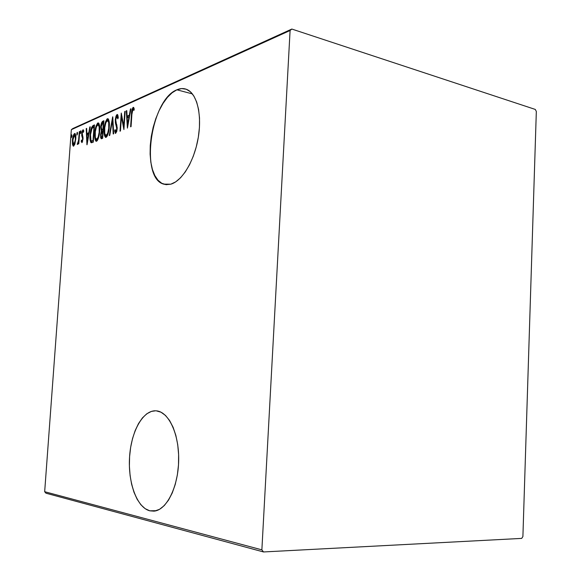 <?xml version="1.0" encoding="UTF-8"?>
<svg xmlns="http://www.w3.org/2000/svg" width="581" height="581" viewBox="0 0 581 581"><rect width="100%" height="100%" fill="white"/><g stroke="black" fill="none" stroke-linecap="round" stroke-linejoin="round"><path stroke-width="0.87" d="M149.804 510.822C136.855 507.554 127.914 482.571 129.548 457.262C131.023 431.923 142.701 410.339 155.672 410.796L151.445 411.392L146.79 413.788L142.425 417.913L138.51 423.578L135.177 430.557L132.526 438.597L130.638 447.414L129.585 456.71L129.396 466.158L130.086 475.447L131.626 484.256L133.993 492.267L137.101 499.181L140.863 504.729L145.148 508.673L149.804 510.822L154.662 511.062L159.535 509.319L164.22 505.63L168.526 500.103L172.252 492.949L175.244 484.438L177.358 474.938L178.498 464.844L178.614 454.603L177.721 444.654L175.847 435.409L173.094 427.26L169.594 420.528L165.498 415.444L160.981 412.19L156.238 410.832C168.555 411.53 179.231 433.884 178.672 460.435C178.265 486.98 166.565 510.249 153.98 511.142L149.804 510.822L156.333 510.684L149.804 510.822M176.885 89.808L192.369 93.882L176.885 89.808L172.07 92.793L167.401 97.397L163.029 103.418L159.114 110.608L155.781 118.698L153.144 127.406L151.285 136.426L150.261 145.439L150.109 154.154L150.835 162.259L152.425 169.478L154.836 175.542L157.996 180.219L161.801 183.305L166.13 184.656L170.814 184.184L163.675 184.133C139.767 178.026 150.624 99.721 176.885 89.808C180.56 88.203 184.024 88.159 187.278 89.67C197.22 94.238 202.203 115.517 198.121 138.423C194.127 161.336 181.976 181.112 170.814 184.184L175.702 181.868L180.582 177.742L185.274 171.94L189.573 164.677L193.284 156.231L196.247 146.942L198.332 137.203L199.436 127.435L199.523 118.052L198.579 109.468L196.668 102.031L193.872 96.047L190.336 91.725L186.203 89.22L181.657 88.588L176.885 89.808M71.34 129.686L290.086 30.51L261.871 549.851L44.672 491.708L71.34 129.686L44.672 491.708L45.964 493.204L263.505 551.95L521.687 538.398L522.9 536.561L536.328 111.436L535.275 109.424L291.829 29.05L72.778 128.568L71.34 129.686L72.778 128.568L291.829 29.05L290.086 30.51L261.871 549.851L263.505 551.95L521.687 538.398L522.9 536.561L536.328 111.436L535.275 109.424L291.829 29.05L290.086 30.51L71.34 129.686M74.993 143.587L75.813 138.067L75.29 133.884L74.644 133.499L73.816 134.342L72.64 138.474L72.407 143.703L73.417 146.172L74.724 144.444L75.755 139.07C76.009 136.375 75.726 134.523 74.92 133.507L74.535 133.536C73.279 135.046 72.567 137.37 72.414 140.508L72.538 144.633L73.279 146.143L74.993 143.587M79.684 131.466L78.486 140.834L77.2 144.211L77.869 144.132L78.544 142.091L78.413 143.899L78.791 143.739L79.684 131.466L79.306 131.633L78.624 139.992L77.426 144.48L78.544 142.091L78.413 143.899L78.791 143.739L79.684 131.466M81.928 142.636L83.054 138.539L82.197 132.896L82.713 131.429L83.439 132.323L83.787 131.059L83.112 129.774L82.262 130.921L81.783 133.216L81.747 135.634L82.647 138.685L82.284 140.827L81.856 141.045L81.536 140.072L81.187 141.241L81.928 142.636L83.025 139.026L82.117 133.565L82.858 131.313L83.439 132.323L83.787 131.059L82.96 129.803L81.732 133.797L82.633 139.251L82.052 141.11L81.536 140.072L81.187 141.241L81.928 142.636M93.076 125.532L91.428 127.726L90.251 133.536L90.142 140.115L91.239 142.737L93.272 142.178L94.514 124.9L93.076 125.532L94.471 125.532L93.076 125.532C91.246 127.377 90.266 130.507 90.128 134.93C89.779 138.256 90.048 140.798 90.919 142.541L93.272 142.178L94.514 124.9L93.076 125.532M103.905 120.739L101.871 122.119L100.76 126.934L101.384 131.001L100.629 134.451L100.687 137.791L101.406 138.772L102.663 138.314L103.905 120.739L102.619 121.313C101.501 122.453 100.883 124.327 100.76 126.934L101.384 131.001L100.593 134.952L101.203 138.743L102.663 138.314L103.905 120.739M112.772 116.817L109.279 135.598L109.744 135.402L112.474 120.274L113.201 133.979L113.673 133.79L112.663 116.861L109.279 135.598L109.744 135.402L112.474 120.274L113.201 133.979L113.673 133.79L112.772 116.817M124.719 111.53L123.731 125.859L121.269 113.055L120.013 131.183L120.456 130.994L121.444 116.694L123.906 129.578L125.162 111.327L124.719 111.53L125.147 111.632L124.719 111.53L123.731 125.859L121.269 113.055L120.013 131.183L120.456 130.994L121.444 116.694L123.906 129.578L125.162 111.327L124.719 111.53M131.894 114.341L132.65 109.62L133.231 109.293L133.906 110.448L134.284 108.901L133.136 107.34L132.01 109.511L130.602 126.825L131.059 126.636L131.894 114.341L132.969 109.25L133.906 110.448L134.284 108.901L133.136 107.34C131.952 109.119 131.386 111.458 131.451 114.355L130.602 126.825L131.059 126.636L131.894 114.341M127.406 128.14L130.943 108.77L130.442 108.996L129.309 115.205L127.101 116.156L126.781 110.615L126.288 110.833L127.406 128.14L130.943 108.77L130.442 108.996L129.309 115.205L127.101 116.156L126.781 110.615L126.288 110.833L127.406 128.14M117.028 114.486L116.033 116.047L115.299 119.57L115.387 122.94L116.774 128.35L116.062 131.4L115.546 131.415L115.096 129.621L114.61 130.892L115.568 133.434L116.759 131.437L117.231 127.994L115.757 121.487L115.822 118.771L116.89 116.331L117.783 118.844L118.277 117.747L117.943 115.481L117.028 114.486L117.551 114.61L117.028 114.486L115.27 119.969L116.752 128.953L115.88 131.531L115.096 129.621L114.61 130.892L115.437 133.412L117.195 128.699L115.699 119.802L116.89 116.331L117.783 118.844L118.277 117.747L117.028 114.486M109.272 126.89L109.286 122.649L108.531 119.323L107.71 118.684L107.035 118.989L105.56 121.763L104.544 126.157L104.13 132.018L104.58 135.809L105.459 137.334L106.795 136.746L107.928 134.334L109.272 126.89C109.635 122.983 109.199 120.26 107.964 118.735L107.376 118.764C105.459 121.131 104.406 124.588 104.217 129.127C103.832 133.078 104.275 135.823 105.539 137.37L106.105 137.341C108.022 134.974 109.083 131.488 109.272 126.89M99.678 130.986L99.707 126.818L98.981 123.542L98.189 122.911L97.535 123.201L96.112 125.917L95.117 130.231L94.703 135.99L95.131 139.731L95.974 141.234L97.267 140.66L98.363 138.3L99.678 130.986C100.041 127.13 99.62 124.45 98.414 122.954L97.869 122.983C96.01 125.293 94.986 128.684 94.797 133.151C94.42 137.051 94.841 139.76 96.068 141.27L96.606 141.241C98.458 138.924 99.482 135.511 99.678 130.986M87.034 144.742L90.237 126.796L89.801 126.985L88.777 132.744L86.874 133.565L86.642 128.386L86.213 128.575L86.939 144.785L90.237 126.796L89.801 126.985L88.777 132.744L86.874 133.565L86.642 128.386L86.213 128.575L87.034 144.742M81.028 132.018L80.919 130.87L80.556 131.03L80.374 133.507L81.028 132.018L80.744 130.783L80.461 133.594L81.028 132.018M77.52 133.565L77.418 132.417L77.055 132.577L76.881 135.039L77.52 133.565L77.251 132.337L76.961 135.126L77.52 133.565M71.942 136.019L71.833 134.894L71.485 135.046L71.303 137.479L71.942 136.019L71.674 134.807L71.39 137.566L71.942 136.019M131.887 114.457L131.451 114.355L131.887 114.457M133.1 109.228L133.848 107.739L133.1 109.228M133.659 107.47L133.136 107.34L133.659 107.47M134.124 109.562L133.303 109.366L134.124 109.562M127.624 117.754L127.544 116.265L127.624 117.754M126.796 110.956L126.288 110.833L126.796 110.956M128.052 116.389L127.101 116.156L128.052 116.389L129.679 115.684L128.052 116.389M129.745 115.307L129.309 115.205L129.745 115.307M130.885 109.097L130.442 108.996L130.885 109.097M127.588 124.617L127.203 117.936L128.946 117.188L129.389 117.297L128.946 117.188L127.588 124.617L128.031 124.719L127.588 124.617L127.203 117.936L128.946 117.188L127.588 124.617M124.131 126.375L124.051 125.939L124.131 126.375M122.068 116.839L121.444 116.694L122.068 116.839M121.966 116.817L121.995 116.425L121.966 116.817M124.16 125.961L123.731 125.859L124.16 125.961M115.387 131.066L114.61 130.892L115.387 131.066M116.679 131.713L115.88 131.531L116.679 131.713M117.166 129.047L116.752 128.953L117.166 129.047M117.202 126.905L116.585 126.767L117.202 126.905M116.97 125.467L116.04 125.256L116.97 125.467M116.934 125.343L116.592 124.334L116.934 125.343M115.684 120.064L115.27 119.969L115.684 120.064M116.955 116.316L117.725 114.871L116.955 116.316M116.643 131.749L115.757 131.553M112.961 120.39L112.474 120.274L112.961 120.39M106.127 137.334L105.306 135.097L106.127 137.334M104.616 129.222L104.217 129.127L104.616 129.222M106.94 120.79L108.298 118.989L107.376 118.764L108.291 118.982L106.94 120.79M108.509 120.717L109.09 121.131L108.509 120.717M105.938 135.584L104.754 133.412L104.74 127.747L105.873 122.627L107.536 120.499L108.72 122.635L108.734 128.292L107.659 133.289L105.938 135.584L107.144 135.743L105.778 135.547C104.711 134.371 104.326 132.177 104.638 128.953C104.791 125.22 105.669 122.424 107.267 120.572L107.754 120.543C108.77 121.741 109.141 123.92 108.85 127.079L109.25 127.166L108.85 127.079C108.683 130.834 107.805 133.652 106.214 135.533L107.478 135.511M107.006 135.78L106.621 135.714M101.828 138.663L101.493 136.971L101.828 138.663M100.992 135.039L100.593 134.952L100.992 135.039M102.285 131.27L101.384 131.001L102.314 131.212L101.69 129.49L102.285 131.27L103.171 131.139L102.772 131.052L102.372 136.688L101.806 136.92L102.735 137.123L101.428 136.956L101.007 134.748L102.772 131.052L102.372 136.688L102.772 136.775L101.384 136.934L101.014 136.114L101.283 132.955L102.307 131.262M101.159 127.028L100.76 126.934L101.159 127.028M102.438 123.165L103.549 121.523L102.619 121.313L103.861 121.385L102.438 123.165M103.273 129.679L101.886 129.563M101.515 136.978L102.735 137.123M102.902 129.251L101.769 129.534L101.174 126.76L102.75 122.99L103.36 122.722L103.759 122.816L103.36 122.722L102.902 129.251L103.295 129.338L101.581 129.403L101.174 126.76L101.9 123.76L103.36 122.722L102.902 129.251M96.642 141.227L95.865 139.084L96.642 141.227M95.182 133.238L94.797 133.151L95.182 133.238M97.47 124.944L98.755 123.208L97.47 124.944M98.734 123.179L97.869 122.983L98.734 123.179M98.973 124.9L99.504 125.264L98.973 124.9M96.446 139.513L95.306 137.37L95.306 131.793L96.41 126.767L98.022 124.69L99.155 126.803L99.162 132.366L98.109 137.269L96.446 139.513L97.63 139.665L96.301 139.484C95.262 138.329 94.899 136.165 95.204 132.984C95.364 129.309 96.214 126.571 97.761 124.755L98.218 124.733C99.206 125.903 99.554 128.052 99.271 131.168L99.656 131.255L99.271 131.168C99.097 134.857 98.247 137.624 96.707 139.462L97.92 139.476M97.499 139.709L97.129 139.636M91.805 142.73L90.919 142.541L91.805 142.73M91.827 142.73L91.101 140.638L91.827 142.73M90.505 135.017L90.128 134.93L90.505 135.017M93.134 126.411L92.415 127.718L93.352 126.179M93.359 140.994L92.343 141.103L93.359 140.994M93.984 126.847L93.004 140.566L93.388 140.653L92.677 140.704L93.367 140.856L91.275 140.82C90.483 139.542 90.237 137.53 90.52 134.763L92.081 128.103L94.369 126.934L93.984 126.847L93.004 140.566L91.602 140.936L90.963 140.435L90.52 134.763L91.725 128.757L93.984 126.847M87.404 135.032L87.339 133.666L87.404 135.032M86.656 128.67L86.213 128.575L86.656 128.67M87.782 133.768L86.874 133.565L89.089 133.202L87.782 133.768M89.162 132.824L88.777 132.744L89.162 132.824M90.186 127.072L89.801 126.985L90.186 127.072M87.223 141.474L86.947 135.228L88.45 134.581L88.828 134.669L88.45 134.581L87.223 141.474L87.6 141.553L87.223 141.474L86.947 135.228L88.45 134.581L87.223 141.474M82.299 142.243L82.088 141.437L81.187 141.241L82.168 141.161L82.212 141.96M82.669 141.241L82.052 141.11L82.669 141.241M82.996 139.331L82.633 139.251L82.996 139.331M83.061 138.278L82.604 138.176L83.061 138.278M83.018 137.283L82.219 137.109L83.018 137.283M82.989 137.029L82.669 135.983L82.989 137.029M82.596 135.816L81.747 135.634L82.596 135.816M82.103 133.877L81.732 133.797L82.103 133.877M83.098 131.328L83.577 130.253L83.098 131.328M83.359 129.89L82.96 129.803L83.359 129.89M80.97 132.512L80.265 132.352L80.97 132.512M78.907 142.171L78.544 142.091L78.907 142.171M77.731 144.32L77.2 144.211L77.731 144.32M78.29 143.064L77.665 142.948M79.06 140.086L78.624 139.992L79.06 140.086M79.372 135.831L79.009 135.751L79.372 135.831M79.67 131.713L79.306 131.633L79.67 131.713M77.469 134.044L76.772 133.891L77.469 134.044M73.809 146.005L73.431 144.822L72.538 144.633L73.388 144.604L73.809 146.005M74.477 135.01L75.261 133.833L74.477 135.01M75.138 133.666L74.535 133.536L75.138 133.666M73.547 144.662L74.455 144.851M73.722 144.625L72.785 140.341L74.426 135.024L75.741 139.295L73.722 144.625L74.579 144.807L73.402 144.611L73.003 143.935L72.959 138.779L73.772 135.838L74.593 134.988L75.319 136.339L75.385 139.222L74.651 143.115L73.722 144.625M71.884 136.491L71.202 136.346L71.884 136.491M263.505 551.95L45.964 493.204L44.672 491.708L261.871 549.851L263.505 551.95M166.507 184.693L163.675 184.133M133.165 109.25L134.124 109.482M117.086 116.323L118.03 116.549M107.754 120.543L108.683 120.761M98.218 124.733L99.133 124.937M91.602 140.936L92.335 141.096M81.979 141.125L82.662 141.27M83.003 131.306L83.679 131.459M74.702 135.003L75.595 135.199"/></g></svg>

